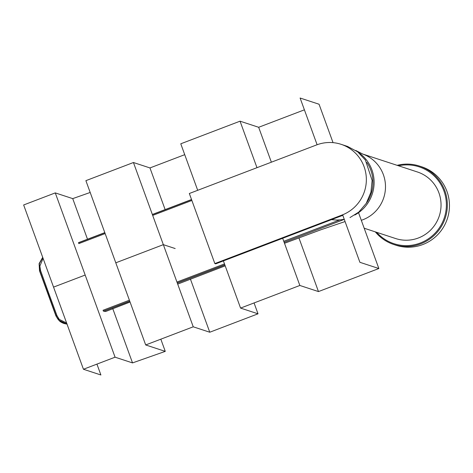 <?xml version="1.0" encoding="UTF-8"?>
<svg xmlns="http://www.w3.org/2000/svg" width="473" height="473" viewBox="0 0 473 473"><rect width="100%" height="100%" fill="white"/><g stroke="black" fill="none" stroke-linecap="round" stroke-linejoin="round"><path stroke-width="0.71" d="M103.486 311.163L103.061 310.258L129.401 300.195M176.949 282.062L224.492 263.91M43.102 258.418L39.862 266.062L40.524 270.444L48.666 293.065L56.967 315.621L59.267 319.381L66.604 322.994M191.872 200.463L152.69 215.404M105.148 233.567L78.808 243.607L78.619 242.732L104.84 232.728M103.575 311.246L129.779 301.236M177.328 283.102L224.87 264.951M284.143 242.33L344.273 219.389M191.571 199.636L152.389 214.576L191.565 199.63M104.846 232.734L78.465 242.673L104.805 232.621M40.524 270.444L39.75 270.834L56.234 316.041L58.794 320.186L66.953 324.064M364.186 228.223L395.617 238.534A35.014 34.464 -71.8 0 0 431.305 229.364A35.014 34.464 -71.8 0 0 438.926 192.895A35.014 34.464 108.2 0 0 417.44 171.989L362.655 154.021M358.694 213.134L378.855 268.528L359.9 262.308L342.754 215.203M298.918 237.872L318.465 291.575L378.855 268.528M282.671 238.286L299.847 285.467L318.465 291.575M223.398 260.907L240.568 308.089L299.847 285.467M254.06 302.939L258.016 313.812L240.568 308.089M190.424 279.094L209.764 332.229L258.016 313.812M184.73 154.671L149.965 167.933L133.439 162.517L163.339 244.659L115.79 262.811L163.339 244.659L175.176 248.544L163.339 244.659L193.238 326.808L209.764 332.229M133.439 162.517L85.891 180.662L115.79 262.811L145.69 344.953L193.238 326.808M160.826 339.176L165.266 351.374L145.69 344.953M112.745 308.579L132.523 362.909L165.266 351.374M90.189 192.464L72.724 198.619L55.276 192.895L85.175 275.044L53.55 287.117L85.175 275.044L115.075 357.192L132.523 362.909M55.276 192.895L23.65 204.969L53.55 287.117L83.449 369.259L115.075 357.192M96.935 364.109L100.897 374.983L83.449 369.259M191.53 199.523L152.353 214.476M42.712 257.342L39.105 263.621L39.519 270.84L55.956 315.999L60.172 321.67L66.788 324.052M317.105 144.738L300.101 98.017L319.056 104.231L333.039 142.651M304.399 109.831L258.666 127.284L240.048 121.177L180.775 143.798L197.702 190.306M271.372 162.186L258.666 127.284M256.975 167.684L240.048 121.177M165.13 209.598L149.965 167.933M87.505 239.226L72.724 198.619M103.404 311.193L129.744 301.141M177.292 282.996L224.829 264.85M419.527 166.094L421.632 166.78A41.269 40.619 -71.8 0 1 446.961 191.423A41.269 40.619 108.2 0 1 437.974 234.407A41.269 40.619 108.2 0 1 395.913 245.209L393.808 244.517A41.269 40.619 -71.8 0 0 435.87 233.715A41.269 40.619 -71.8 0 0 444.857 190.731A41.269 40.619 -71.8 0 0 419.527 166.094A41.269 40.619 -71.8 0 0 397.154 165.337M376.709 232.332A40.436 39.797 -71.8 0 0 426.977 239.716A40.436 39.797 -71.8 0 0 443.94 190.98A40.436 39.797 -71.8 0 0 398.532 165.786M375.331 231.882A41.269 40.619 -71.8 0 0 393.808 244.517M331.603 219.608A37.515 36.924 -71.8 0 0 344.226 219.247M349.979 217.574L358.8 212.07L366.25 203.355L370.933 192.263L372.121 180.438L365.375 160.016L357.635 151.792L347.554 146.441M342.127 214.996A37.515 36.924 -71.8 0 0 366.35 179.036A37.515 36.924 -71.8 0 0 341.063 144.306A37.515 36.924 -71.8 0 0 316.62 144.921L189.336 193.498L214.843 263.573L342.127 214.996L342.966 215.274M214.843 263.573L215.682 263.851L342.801 215.333M283.765 241.295L339.921 219.868M366.137 203.538A35.682 35.12 -71.8 0 0 366.906 162.452M105.887 311.423L104.699 311.512M354.803 215.02A36.681 36.102 -71.8 0 0 371.896 169.819A36.681 36.102 -71.8 0 0 358.138 152.188M362.714 154.056A35.014 34.464 108.2 0 1 383.372 174.679A35.014 34.464 -71.8 0 1 361.301 220.306M48.666 293.065L47.891 293.467L56.234 316.041M56.967 315.621L56.198 316.029C58.256 320.907 61.904 323.591 67.136 324.07M362.98 154.186L355.808 150.485M42.783 257.543L39.336 263.751L39.75 270.834L47.891 293.467M225.189 265.844L177.7 284.113L225.189 265.844M130.069 302.034L105.857 311.435L130.069 302.034M284.492 243.293L320.978 229.736L345.065 221.553M347.554 146.435L341.063 144.306"/></g></svg>
